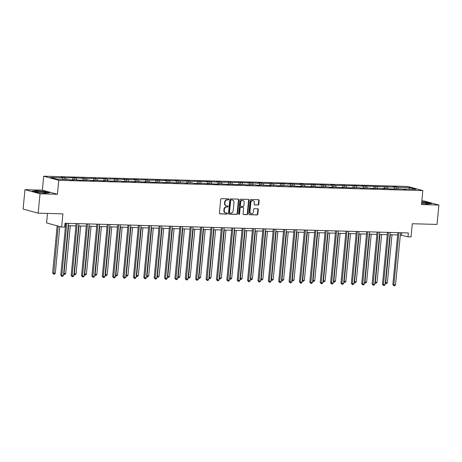 <?xml version="1.0" encoding="UTF-8"?>
<svg xmlns="http://www.w3.org/2000/svg" width="462" height="462" viewBox="0 0 462 462"><rect width="100%" height="100%" fill="white"/><g stroke="black" fill="none" stroke-linecap="round" stroke-linejoin="round"><path stroke-width="0.69" d="M228.794 199.399A0.537 0.456 105.3 0 0 228.39 198.856L221.448 198.66A0.768 0.647 105.3 0 0 220.726 199.405L219.404 213.103A0.768 0.647 105.3 0 0 219.987 213.883L226.923 214.079A0.537 0.456 105.3 0 0 227.027 213.011L226.126 212.988A2.46 2.073 105.3 0 1 225.71 212.924A2.46 2.073 105.3 0 1 224.272 210.493L224.382 209.35A2.46 2.073 105.3 0 1 226.709 206.976L227.604 206.999A0.537 0.456 105.3 0 0 227.708 205.937L226.807 205.908A2.46 2.073 105.3 0 1 226.392 205.844A2.46 2.073 105.3 0 1 224.954 203.413L225.063 202.275A2.46 2.073 105.3 0 1 227.391 199.896L228.286 199.919A0.537 0.456 105.3 0 0 228.794 199.399M226.392 205.844L225.987 205.734A2.46 2.073 105.3 0 1 224.549 203.303L224.659 202.16A2.46 2.073 105.3 0 1 226.981 199.786L227.882 199.809A0.537 0.456 105.3 0 0 228.24 198.851M219.669 213.773L226.519 213.964A0.537 0.456 105.3 0 0 226.877 213.005M225.71 212.924L225.306 212.815A2.46 2.073 105.3 0 1 223.868 210.377L223.978 209.24A2.46 2.073 105.3 0 1 226.299 206.861L227.2 206.889A0.537 0.456 105.3 0 0 227.558 205.931M38.167 213.167L23.1 209.043L24.965 189.657L40.032 193.786L38.167 213.167L62.913 213.866L61.642 227.044L64.668 227.131L65.044 223.256L408.362 232.946L407.992 236.827L411.018 236.908L412.289 223.729L437.035 224.428L438.9 205.047L423.833 200.924L421.858 200.866M258.056 205.076A0.768 0.647 105.3 0 0 258.784 204.331L259.153 200.491A0.768 0.647 105.3 0 0 258.57 199.711L250.866 199.492A0.768 0.647 105.3 0 0 250.138 200.231L248.822 213.929A0.768 0.647 105.3 0 0 249.399 214.709L257.109 214.928A0.768 0.647 105.3 0 0 257.831 214.189L258.281 209.546A0.768 0.647 105.3 0 0 257.698 208.766L254.4 208.674A0.768 0.647 105.3 0 0 253.678 209.413L253.453 211.717A2.056 1.732 105.3 0 1 251.166 213.652A2.056 1.732 105.3 0 1 249.959 211.619L250.831 202.599A2.056 1.732 105.3 0 1 253.118 200.664A2.056 1.732 105.3 0 1 254.325 202.697L254.175 204.204A0.768 0.647 105.3 0 0 254.758 204.978L257.646 204.961A0.768 0.647 105.3 0 0 258.373 204.221L258.743 200.375A0.768 0.647 105.3 0 0 258.477 199.705M40.032 193.786L57.427 194.277L58.772 180.319L422.846 190.598L421.506 204.556L438.9 205.047M238.842 199.913A0.768 0.647 105.3 0 0 238.265 199.134L230.561 198.92A0.768 0.647 105.3 0 0 229.833 199.659L228.517 213.357A0.768 0.647 105.3 0 0 229.094 214.137L236.798 214.356A0.768 0.647 105.3 0 0 237.526 213.611L238.842 199.913L238.438 199.803A0.768 0.647 105.3 0 0 238.173 199.134M240.714 199.203L248.417 199.422A0.768 0.647 105.3 0 1 249.001 200.202L247.678 213.9A0.768 0.647 105.3 0 1 246.951 214.639L243.653 214.547A0.768 0.647 105.3 0 1 243.076 213.767L243.613 208.212A0.768 0.647 105.3 0 0 243.029 207.432L240.841 207.374A0.768 0.647 105.3 0 0 240.119 208.114L239.559 213.9A0.537 0.456 105.3 0 1 238.646 213.871L239.986 199.948A0.768 0.647 105.3 0 1 240.714 199.203M403.961 189.339L404.198 189.016L405.561 189.385L400.872 188.918L391.857 188.998L383.443 188.427L384.806 188.802L380.116 188.334L371.102 188.415L369.739 188.04L360.724 188.121L359.361 187.745L350.346 187.826L341.932 187.254L343.295 187.63L331.554 186.96L332.917 187.335L329.591 187.243L328.228 186.867L319.213 186.948L310.799 186.377L312.162 186.752L300.421 186.082L301.784 186.457L298.458 186.365L290.044 185.788L291.406 186.163L286.717 185.695L277.702 185.776L276.34 185.401L269.288 185.204L270.651 185.58L258.911 184.91L260.273 185.285L256.947 185.193L255.584 184.817L246.569 184.898L245.207 184.523L236.192 184.604L227.778 184.032L229.14 184.407L217.4 183.737L218.763 184.113L215.436 184.02L207.022 183.443L208.385 183.818L203.696 183.35L194.687 183.431L193.318 183.056L186.267 182.86L187.636 183.235L182.94 182.767L173.931 182.848L172.563 182.473L163.554 182.554L162.185 182.178L153.176 182.259L144.756 181.687L146.125 182.063L134.378 181.393L135.747 181.768L132.421 181.676L131.058 181.3L122.043 181.381L120.68 181.006L111.665 181.087L103.251 180.515L104.614 180.89L92.874 180.22L94.236 180.596L90.91 180.503L89.547 180.128L80.532 180.209L72.118 179.637L73.481 180.013L70.155 179.914L68.792 179.545L57.017 179.21L50.583 177.448L62.358 177.783L60.996 177.408L64.322 177.5L65.685 177.876L74.7 177.795L83.114 178.367L81.751 177.991L86.44 178.459L95.449 178.378L96.818 178.754L105.827 178.673L107.196 179.048L116.205 178.967L124.625 179.539L123.256 179.164L135.002 179.833L133.633 179.458L136.96 179.551L138.329 179.926L147.338 179.845L148.7 180.22L157.715 180.14L166.129 180.711L164.767 180.336L176.507 181.006L175.144 180.63L178.471 180.723L179.833 181.098L188.848 181.017L190.211 181.393L199.226 181.312L207.64 181.884L206.277 181.508L218.018 182.178L216.655 181.803L219.981 181.895L221.344 182.271L230.359 182.19L231.722 182.565L240.737 182.484L249.151 183.056L247.788 182.681L259.529 183.35L258.166 182.975L261.492 183.067L262.855 183.443L271.87 183.362L273.233 183.737L282.247 183.657L290.662 184.228L289.299 183.853L301.039 184.523L299.676 184.147L303.003 184.24L304.366 184.615L313.38 184.534L321.795 185.106L320.432 184.731L332.172 185.401L330.809 185.025L334.136 185.118L335.499 185.493L344.513 185.412L345.876 185.788L354.891 185.707L363.305 186.278L361.942 185.903L394.438 187.156L393.075 186.787L396.402 186.879L397.765 187.254L409.54 187.584L415.973 189.345L404.198 189.016M58.772 180.319L43.705 176.195L407.784 186.475L422.846 190.598M395.039 188.756L394.438 187.156M387.988 188.554L387.387 186.96M393.584 189.05L393.82 188.721M384.661 188.461L384.061 186.867M377.61 188.265L377.009 186.665M383.206 188.756L383.443 188.427M374.284 188.167L373.683 186.573M367.232 187.97L366.632 186.371M372.828 188.461L373.065 188.132M363.906 187.878L363.305 186.278M356.855 187.676L356.254 186.082M362.451 188.167L362.687 187.843M353.528 187.584L352.928 185.984M346.477 187.381L345.876 185.788M352.073 187.878L352.31 187.549M343.151 187.289L342.55 185.695M336.099 187.093L335.499 185.493M341.695 187.584L341.932 187.254M332.773 186.995L332.172 185.401M325.722 186.798L325.121 185.198M331.318 187.289L331.554 186.96M322.395 186.706L321.795 185.106M315.344 186.504L314.743 184.91M320.94 186.995L321.177 186.671M312.017 186.411L311.417 184.812M304.966 186.209L304.366 184.615M310.562 186.706L310.799 186.377M301.64 186.117L301.039 184.523M294.589 185.92L293.988 184.321M300.184 186.411L300.421 186.082M291.262 185.822L290.662 184.228M284.211 185.626L283.61 184.026M289.807 186.117L290.044 185.788M280.884 185.533L280.284 183.934M273.833 185.331L273.233 183.737M279.429 185.822L279.666 185.499M270.507 185.239L269.906 183.639M263.455 185.037L262.855 183.443M269.051 185.533L269.288 185.204M260.129 184.944L259.529 183.35M253.078 184.748L252.477 183.148M258.674 185.239L258.911 184.91M249.751 184.65L249.151 183.056M242.7 184.453L242.1 182.854M248.296 184.944L248.533 184.615M239.374 184.361L238.773 182.761M232.322 184.159L231.722 182.565M237.918 184.656L238.155 184.326M228.996 184.067L228.395 182.467M221.945 183.864L221.344 182.271M227.541 184.361L227.778 184.032M218.618 183.772L218.018 182.178M211.567 183.576L210.967 181.976M217.163 184.067L217.4 183.737M208.241 183.478L207.64 181.884M201.189 183.281L200.589 181.687M206.785 183.772L207.022 183.443M197.863 183.189L197.262 181.589M190.812 182.987L190.211 181.393M196.408 183.483L196.645 183.154M187.485 182.894L186.885 181.295M180.434 182.692L179.833 181.098M186.03 183.189L186.267 182.86M177.108 182.6L176.507 181.006M170.056 182.403L169.456 180.804M175.652 182.894L175.889 182.565M166.73 182.305L166.129 180.711M159.679 182.109L159.078 180.515M165.275 182.6L165.512 182.276M156.352 182.016L155.758 180.417M149.301 181.814L148.7 180.22M154.897 182.311L155.134 181.982M145.975 181.722L145.38 180.128M138.923 181.52L138.329 179.926M144.519 182.016L144.756 181.687M135.597 181.427L135.002 179.833M128.546 181.231L127.951 179.631M134.142 181.722L134.378 181.393M125.219 181.133L124.625 179.539M118.168 180.937L117.573 179.343M123.764 181.427L124.001 181.104M114.842 180.844L114.247 179.244M107.79 180.642L107.196 179.048M113.386 181.139L113.629 180.809M104.464 180.55L103.869 178.956M97.413 180.353L96.818 178.754M103.009 180.844L103.251 180.515M94.086 180.255L93.491 178.661M87.035 180.059L86.44 178.459M92.631 180.55L92.874 180.22M83.709 179.966L83.114 178.367M76.657 179.764L76.063 178.17M82.253 180.255L82.496 179.932M73.331 179.672L72.736 178.072M66.28 179.47L65.685 177.876M71.876 179.966L72.118 179.637M62.953 179.377L62.358 177.783M47.494 213.427L46.575 222.921L61.642 227.044M57.427 194.277L42.36 190.148L24.965 189.657M42.36 190.148L43.705 176.195M400.335 235.025L407.992 236.827M64.819 225.548L65.546 225.572M68.249 225.647L75.924 225.866M78.627 225.941L86.302 226.155M89.004 226.23L96.679 226.449M99.382 226.524L107.057 226.744M109.76 226.819L117.435 227.033M120.137 227.113L127.812 227.327M130.515 227.402L138.19 227.622M140.893 227.697L148.568 227.916M151.27 227.991L158.945 228.205M161.648 228.286L169.323 228.499M172.026 228.575L179.701 228.794M182.403 228.869L190.078 229.088M192.781 229.164L200.456 229.377M203.159 229.458L210.834 229.672M213.536 229.747L221.211 229.966M223.914 230.041L231.589 230.261M234.292 230.336L241.967 230.55M244.669 230.63L252.344 230.844M255.047 230.919L262.722 231.139M265.425 231.214L273.1 231.433M275.802 231.508L283.477 231.722M286.18 231.803L293.855 232.016M296.558 232.091L304.233 232.311M306.935 232.386L314.605 232.605M317.313 232.681L324.982 232.894M327.691 232.975L335.36 233.189M338.068 233.264L345.738 233.483M348.446 233.558L356.115 233.772M358.824 233.853L366.493 234.067M369.202 234.142L376.871 234.361M379.579 234.436L387.248 234.656M389.957 234.731L397.626 234.944M401.761 232.761L401.536 235.06M398.365 188.848L397.765 187.254M409.54 187.584L408.939 189.149M64.137 179.412L64.322 177.5M74.515 179.706L74.7 177.795M84.892 179.995L85.072 178.089M95.27 180.29L95.449 178.378M105.648 180.584L105.827 178.673M116.026 180.879L116.205 178.967M126.403 181.168L126.582 179.262M136.781 181.462L136.96 179.551M147.153 181.757L147.338 179.845M157.53 182.045L157.715 180.14M167.908 182.34L168.093 180.434M178.286 182.634L178.471 180.723M188.663 182.929L188.848 181.017M199.041 183.218L199.226 181.312M209.419 183.512L209.604 181.606M219.797 183.807L219.981 181.895M230.174 184.101L230.359 182.19M240.552 184.39L240.737 182.484M250.93 184.685L251.114 182.779M261.307 184.979L261.492 183.067M271.685 185.274L271.87 183.362M282.063 185.562L282.247 183.657M292.44 185.857L292.625 183.951M302.818 186.151L303.003 184.24M313.196 186.446L313.38 184.534M323.573 186.735L323.758 184.829M333.951 187.029L334.136 185.118M344.329 187.324L344.513 185.412M354.706 187.618L354.891 185.707M365.084 187.907L365.269 186.001M375.462 188.201L375.646 186.29M385.839 188.496L386.024 186.584M396.217 188.791L396.402 186.879M44.964 191.516L36.279 190.714L32.126 191.153L36.665 192.394L45.351 193.197L49.503 192.758L44.947 191.718M421.61 203.442L427.587 203.99L431.739 203.551L427.206 202.31L421.771 201.807M228.782 214.027L236.394 214.247A0.768 0.647 105.3 0 0 237.116 213.502L238.438 199.803M231.173 200.006A0.537 0.456 105.3 0 0 230.665 200.525L229.51 212.549A0.537 0.456 105.3 0 0 229.914 213.092L230.861 213.121A2.46 2.073 105.3 0 0 233.183 210.741L233.974 202.523A2.46 2.073 105.3 0 0 232.536 200.092A2.46 2.073 105.3 0 0 232.12 200.029L230.769 199.89A0.537 0.456 105.3 0 0 230.261 200.41L230.665 200.525M229.741 213.046L229.51 212.982A0.537 0.456 105.3 0 1 229.1 212.433L230.261 200.41M232.536 200.092L232.132 199.982A2.46 2.073 105.3 0 0 231.716 199.919L232.12 200.029M230.769 199.89L231.716 199.919M243.341 214.437L246.546 214.53A0.768 0.647 105.3 0 0 247.274 213.791L248.591 200.092A0.768 0.647 105.3 0 0 248.325 199.417M242.873 207.392A0.768 0.647 105.3 0 0 242.625 207.322L240.436 207.259A0.768 0.647 105.3 0 0 239.709 208.004L239.154 213.791L239.559 213.9M238.773 214.293A0.537 0.456 105.3 0 0 239.154 213.791M244.167 202.448A2.056 1.732 105.3 0 0 242.96 200.416A2.056 1.732 105.3 0 0 240.673 202.35L240.367 205.526A0.768 0.647 105.3 0 0 240.945 206.306L243.133 206.37A0.768 0.647 105.3 0 0 243.861 205.625L244.167 202.448M242.96 200.416L242.556 200.306A2.056 1.732 105.3 0 0 240.263 202.24L240.673 202.35M240.54 206.196A0.768 0.647 105.3 0 1 239.957 205.417L240.263 202.24M254.447 204.874L257.646 204.961M253.118 200.664L252.714 200.554A2.056 1.732 105.3 0 0 250.421 202.489L250.831 202.599M251.166 213.652L250.756 213.542A2.056 1.732 105.3 0 1 249.555 211.504L250.421 202.489M249.087 214.605L256.699 214.818A0.768 0.647 105.3 0 0 257.426 214.073L257.871 209.43A0.768 0.647 105.3 0 0 257.605 208.76M57.167 225.82L52.628 272.961L53.644 273.244L55.307 273.29L59.806 226.542M58.183 226.097L53.742 274.18L52.628 272.961M55.307 273.29L54.406 274.197L53.742 274.18M65.766 223.273L60.77 275.19L61.787 275.473L66.811 223.302M63.45 275.519L62.549 276.426L61.885 276.409L61.787 275.473L63.45 275.519L68.474 223.348M61.885 276.409L60.77 275.19M68.63 225.658L64.022 273.533L65.685 273.579L70.293 225.704M63.652 273.435L64.022 273.533L64.12 274.474L63.583 274.157M65.685 273.579L64.784 274.492L64.12 274.474M79.008 225.953L74.399 273.827L76.063 273.874L80.671 225.999M74.03 273.729L74.399 273.827L74.498 274.769L73.96 274.451M76.063 273.874L75.162 274.786L74.498 274.769M76.143 223.568L71.148 275.485L72.164 275.762L77.189 223.596M73.828 275.814L72.927 276.721L72.263 276.703L72.164 275.762L73.828 275.814L78.852 223.643M72.263 276.703L71.148 275.485M86.521 223.862L81.526 275.779L82.542 276.057L87.566 223.891M84.205 276.103L83.304 277.015L82.64 276.998L82.542 276.057L84.205 276.103L89.23 223.937M82.64 276.998L81.526 275.779M35.73 191.643A5.094 0.554 5.5 0 0 35.811 191.736A5.094 0.554 5.5 0 0 40.748 192.66A5.094 0.554 5.5 0 0 45.767 192.694A5.094 0.554 5.5 0 0 45.865 192.579A5.094 0.554 5.5 0 0 40.668 191.545A5.094 0.554 5.5 0 0 35.73 191.643M32.669 191.303L36.406 190.91L44.82 191.684L48.955 192.816M41.28 192.706A3.488 0.375 5.5 0 0 40.211 192.608M421.627 203.303A5.094 0.554 5.5 0 0 428.008 203.488A5.094 0.554 5.5 0 0 428.107 203.372A5.094 0.554 5.5 0 0 421.725 202.246M421.754 201.986L427.061 202.477L431.19 203.609M423.521 203.499A3.488 0.375 5.5 0 0 422.453 203.401M89.385 226.241L84.777 274.122L86.44 274.168L91.049 226.288M84.407 274.018L84.777 274.122L84.875 275.057L84.338 274.746M86.44 274.168L85.539 275.081L84.875 275.057M96.899 224.151L91.903 276.074L92.92 276.351L97.944 224.18M94.583 276.397L93.682 277.31L93.018 277.287L92.92 276.351L94.583 276.397L99.607 224.232M93.018 277.287L91.903 276.074M99.763 226.536L95.155 274.416L96.818 274.463L101.426 226.582M94.785 274.312L95.155 274.416L95.253 275.352L94.716 275.04M96.818 274.463L95.917 275.369L95.253 275.352M107.276 224.445L102.281 276.363L103.297 276.646L108.322 224.474M104.961 276.692L104.06 277.598L103.396 277.581L103.297 276.646L104.961 276.692L109.985 224.52M103.396 277.581L102.281 276.363M110.141 226.83L105.532 274.705L107.196 274.751L111.804 226.877M105.163 274.607L105.532 274.705L105.631 275.647L105.093 275.329M107.196 274.751L106.295 275.664L105.631 275.647M117.654 224.74L112.659 276.657L113.675 276.934L118.699 224.769M115.338 276.981L114.437 277.893L113.773 277.876L113.675 276.934L115.338 276.981L120.363 224.815M113.773 277.876L112.659 276.657M120.518 227.125L115.91 275L117.573 275.046L122.182 227.171M115.54 274.896L115.91 275L116.008 275.941L115.465 275.623M117.573 275.046L116.672 275.958L116.008 275.941M128.032 225.034L123.036 276.952L124.053 277.229L129.077 225.063M125.716 277.275L124.815 278.188L124.151 278.17L124.053 277.229L125.716 277.275L130.74 225.11M124.151 278.17L123.036 276.952M130.896 227.414L126.288 275.294L127.951 275.34L132.559 227.46M125.918 275.19L126.288 275.294L126.386 276.23L125.843 275.918M127.951 275.34L127.05 276.253L126.386 276.23M138.409 225.323L133.414 277.246L134.43 277.523L139.455 225.352M136.094 277.57L135.193 278.482L134.529 278.459L134.43 277.523L136.094 277.57L141.118 225.404M134.529 278.459L133.414 277.246M141.274 227.708L136.665 275.589L138.329 275.635L142.937 227.754M136.296 275.485L136.665 275.589L136.758 276.524L136.221 276.212M138.329 275.635L137.428 276.542L136.758 276.524M148.787 225.618L143.792 277.535L144.808 277.818L149.832 225.647M146.471 277.864L145.57 278.771L144.901 278.753L144.808 277.818L146.471 277.864L151.496 225.693M144.901 278.753L143.792 277.535M151.652 228.003L147.043 275.878L148.706 275.924L153.315 228.049M146.673 275.779L147.043 275.878L147.135 276.819L146.598 276.501M148.706 275.924L147.805 276.836L147.135 276.819M159.165 225.912L154.164 277.829L155.186 278.107L160.21 225.941M156.849 278.153L155.948 279.065L155.278 279.048L155.186 278.107L156.849 278.153L161.873 225.987M155.278 279.048L154.164 277.829M162.029 228.297L157.421 276.172L159.084 276.218L163.692 228.344M157.045 276.068L157.421 276.172L157.513 277.113L156.976 276.796M159.084 276.218L158.183 277.131L157.513 277.113M169.542 226.207L164.541 278.124L165.563 278.401L170.588 226.236M167.227 278.447L166.326 279.36L165.656 279.343L165.563 278.401L167.227 278.447L172.251 226.282M165.656 279.343L164.541 278.124M172.407 228.586L167.798 276.467L169.462 276.513L174.07 228.632M167.423 276.363L167.798 276.467L167.891 277.402L167.354 277.09M169.462 276.513L168.561 277.419L167.891 277.402M179.92 226.495L174.919 278.419L175.941 278.696L180.965 226.524M177.604 278.742L176.703 279.654L176.034 279.631L175.941 278.696L177.604 278.742L182.623 226.576M176.034 279.631L174.919 278.419M182.785 228.881L178.176 276.755L179.839 276.807L184.448 228.927M177.801 276.657L178.176 276.755L178.268 277.697L177.731 277.379M179.839 276.807L178.938 277.714L178.268 277.697M190.298 226.79L185.297 278.707L186.319 278.99L191.337 226.819M187.982 279.036L187.081 279.943L186.411 279.926L186.319 278.99L187.982 279.036L193 226.865M186.411 279.926L185.297 278.707M193.162 229.175L188.554 277.05L190.217 277.096L194.825 229.221M188.178 276.952L188.554 277.05L188.646 277.991L188.109 277.674M190.217 277.096L189.316 278.008L188.646 277.991M200.675 227.085L195.674 279.002L196.697 279.279L201.715 227.113M198.36 279.325L197.459 280.238L196.789 280.22L196.697 279.279L198.36 279.325L203.378 227.16M196.789 280.22L195.674 279.002M203.54 229.464L198.931 277.344L200.595 277.391L205.203 229.516M198.556 277.24L198.931 277.344L199.024 278.28L198.487 277.968M200.595 277.391L199.694 278.303L199.024 278.28M211.053 227.379L206.052 279.296L207.074 279.574L212.093 227.408M208.737 279.62L207.836 280.532L207.167 280.509L207.074 279.574L208.737 279.62L213.756 227.454M207.167 280.509L206.052 279.296M213.918 229.758L209.309 277.639L210.972 277.685L215.581 229.805M208.934 277.535L209.309 277.639L209.402 278.574L208.864 278.263M210.972 277.685L210.066 278.592L209.402 278.574M221.431 227.668L216.43 279.585L217.452 279.868L222.47 227.697M219.115 279.914L218.208 280.821L217.544 280.804L217.452 279.868L219.115 279.914L224.134 227.743M217.544 280.804L216.43 279.585M224.295 230.053L219.687 277.928L221.35 277.98L225.958 230.099M219.311 277.829L219.687 277.928L219.779 278.869L219.242 278.551M221.35 277.98L220.443 278.886L219.779 278.869M231.808 227.962L226.807 279.88L227.83 280.157L232.848 227.991M229.493 280.209L228.586 281.115L227.922 281.098L227.83 280.157L229.493 280.209L234.511 228.037M227.922 281.098L226.807 279.88M234.673 230.347L230.064 278.222L231.728 278.268L236.336 230.394M229.689 278.124L230.064 278.222L230.157 279.163L229.62 278.846M231.728 278.268L230.821 279.181L230.157 279.163M242.186 228.257L237.185 280.174L238.207 280.451L243.226 228.286M239.87 280.498L238.964 281.41L238.3 281.393L238.207 280.451L239.87 280.498L244.889 228.332M238.3 281.393L237.185 280.174M245.051 230.636L240.442 278.517L242.1 278.563L246.714 230.688M240.067 278.413L240.442 278.517L240.535 279.452L239.997 279.14M242.1 278.563L241.199 279.475L240.535 279.452M252.564 228.546L247.563 280.469L248.585 280.746L253.603 228.58M250.242 280.792L249.341 281.704L248.677 281.681L248.585 280.746L250.242 280.792L255.267 228.626M248.677 281.681L247.563 280.469M255.428 230.931L250.814 278.811L252.477 278.857L257.091 230.977M250.444 278.707L250.814 278.811L250.912 279.747L250.375 279.435M252.477 278.857L251.576 279.764L250.912 279.747M262.942 228.84L257.94 280.757L258.957 281.04L263.981 228.869M260.62 281.087L259.719 281.993L259.055 281.976L258.957 281.04L260.62 281.087L265.644 228.915M259.055 281.976L257.94 280.757M265.806 231.225L261.192 279.1L262.855 279.152L267.469 231.271M260.822 279.002L261.192 279.1L261.29 280.041L260.753 279.724M262.855 279.152L261.954 280.059L261.29 280.041M273.319 229.135L268.318 281.052L269.334 281.329L274.359 229.164M270.998 281.381L270.097 282.288L269.433 282.27L269.334 281.329L270.998 281.381L276.022 229.21M269.433 282.27L268.318 281.052M276.184 231.52L271.569 279.394L273.233 279.441L277.847 231.566M271.2 279.296L271.569 279.394L271.668 280.336L271.13 280.018M273.233 279.441L272.332 280.353L271.668 280.336M283.697 229.429L278.696 281.346L279.712 281.624L284.736 229.458M281.375 281.67L280.474 282.582L279.81 282.565L279.712 281.624L281.375 281.67L286.4 229.504M279.81 282.565L278.696 281.346M286.561 231.808L281.947 279.689L283.61 279.735L288.224 231.86M281.577 279.585L281.947 279.689L282.045 280.625L281.508 280.313M283.61 279.735L282.709 280.648L282.045 280.625M294.075 229.718L289.073 281.641L290.09 281.918L295.114 229.753M291.753 281.964L290.852 282.877L290.188 282.854L290.09 281.918L291.753 281.964L296.777 229.799M290.188 282.854L289.073 281.641M296.939 232.103L292.325 279.984L293.988 280.03L298.602 232.149M291.955 279.88L292.325 279.984L292.423 280.919L291.886 280.607M293.988 280.03L293.087 280.936L292.423 280.919M304.452 230.012L299.451 281.93L300.467 282.213L305.492 230.041M302.131 282.259L301.23 283.166L300.566 283.148L300.467 282.213L302.131 282.259L307.155 230.088M300.566 283.148L299.451 281.93M307.317 232.398L302.702 280.272L304.366 280.324L308.98 232.444M302.333 280.174L302.702 280.272L302.801 281.214L302.264 280.896M304.366 280.324L303.465 281.231L302.801 281.214M314.83 230.307L309.829 282.224L310.845 282.501L315.869 230.336M312.508 282.553L311.607 283.46L310.943 283.443L310.845 282.501L312.508 282.553L317.533 230.382M310.943 283.443L309.829 282.224M317.694 232.692L313.08 280.567L314.743 280.613L319.358 232.738M312.71 280.469L313.08 280.567L313.178 281.508L312.641 281.191M314.743 280.613L313.842 281.525L313.178 281.508M325.208 230.602L320.206 282.519L321.223 282.796L326.247 230.63M322.886 282.842L321.985 283.755L321.321 283.737L321.223 282.796L322.886 282.842L327.91 230.677M321.321 283.737L320.206 282.519M328.072 232.981L323.458 280.861L325.121 280.908L329.735 233.027M323.088 280.757L323.458 280.861L323.556 281.797L323.019 281.485M325.121 280.908L324.22 281.82L323.556 281.797M335.585 230.89L330.584 282.813L331.601 283.091L336.625 230.919M333.264 283.137L332.363 284.049L331.699 284.026L331.601 283.091L333.264 283.137L338.288 230.971M331.699 284.026L330.584 282.813M338.45 233.275L333.835 281.156L335.499 281.202L340.113 233.322M333.466 281.052L333.835 281.156L333.934 282.091L333.397 281.78M335.499 281.202L334.598 282.109L333.934 282.091M345.963 231.185L340.962 283.102L341.978 283.385L347.002 231.214M343.641 283.431L342.74 284.338L342.076 284.321L341.978 283.385L343.641 283.431L348.666 231.26M342.076 284.321L340.962 283.102M348.827 233.57L344.213 281.445L345.876 281.491L350.491 233.616M343.844 281.346L344.213 281.445L344.311 282.386L343.774 282.068M345.876 281.491L344.975 282.403L344.311 282.386M356.341 231.479L351.339 283.397L352.356 283.674L357.38 231.508M354.019 283.726L353.118 284.632L352.454 284.615L352.356 283.674L354.019 283.726L359.043 231.554M352.454 284.615L351.339 283.397M359.205 233.864L354.591 281.739L356.254 281.785L360.862 233.911M354.221 281.635L354.591 281.739L354.689 282.68L354.152 282.363M356.254 281.785L355.353 282.698L354.689 282.68M366.718 231.774L361.717 283.691L362.734 283.968L367.758 231.803M364.397 284.014L363.496 284.927L362.832 284.91L362.734 283.968L364.397 284.014L369.421 231.849M362.832 284.91L361.717 283.691M369.577 234.153L364.968 282.034L366.632 282.08L371.24 234.199M364.599 281.93L364.968 282.034L365.067 282.969L364.53 282.657M366.632 282.08L365.731 282.992L365.067 282.969M377.096 232.063L372.095 283.986L373.111 284.263L378.135 232.091M374.774 284.309L373.873 285.221L373.209 285.198L373.111 284.263L374.774 284.309L379.799 232.143M373.209 285.198L372.095 283.986M379.955 234.448L375.346 282.328L377.009 282.374L381.618 234.494M374.977 282.224L375.346 282.328L375.444 283.264L374.907 282.952M377.009 282.374L376.108 283.281L375.444 283.264M387.474 232.357L382.472 284.274L383.489 284.557L388.513 232.386M385.152 284.604L384.251 285.51L383.587 285.493L383.489 284.557L385.152 284.604L390.176 232.432M383.587 285.493L382.472 284.274M390.332 234.742L385.724 282.617L387.387 282.663L391.995 234.788M385.354 282.519L385.724 282.617L385.822 283.558L385.285 283.241M387.387 282.663L386.486 283.576L385.822 283.558M397.851 232.652L392.85 284.569L393.867 284.846L398.891 232.681M395.53 284.892L394.629 285.805L393.965 285.787L393.867 284.846L395.53 284.892L400.554 232.727M393.965 285.787L392.85 284.569M226.981 199.786L227.391 199.896M224.659 202.16L225.063 202.275M224.549 203.303L224.954 203.413M227.2 206.889L227.604 206.999M226.299 206.861L226.709 206.976M223.978 209.24L224.382 209.35M223.868 210.377L224.272 210.493M226.519 213.964L226.923 214.079M227.882 199.809L228.286 199.919M237.116 213.502L237.526 213.611M236.394 214.247L236.798 214.356M229.1 212.433L229.51 212.549M248.591 200.092L249.001 200.202M247.274 213.791L247.678 213.9M246.546 214.53L246.951 214.639M242.625 207.322L243.029 207.432M240.436 207.259L240.841 207.374M239.709 208.004L240.119 208.114M239.957 205.417L240.367 205.526M249.555 211.504L249.959 211.619M257.871 209.43L258.281 209.546M257.426 214.073L257.831 214.189M256.699 214.818L257.109 214.928M258.743 200.375L259.153 200.491M258.373 204.221L258.784 204.331M229.418 212.97L229.822 213.08M242.752 207.34L243.162 207.455M240.407 206.179L240.817 206.289"/></g></svg>
